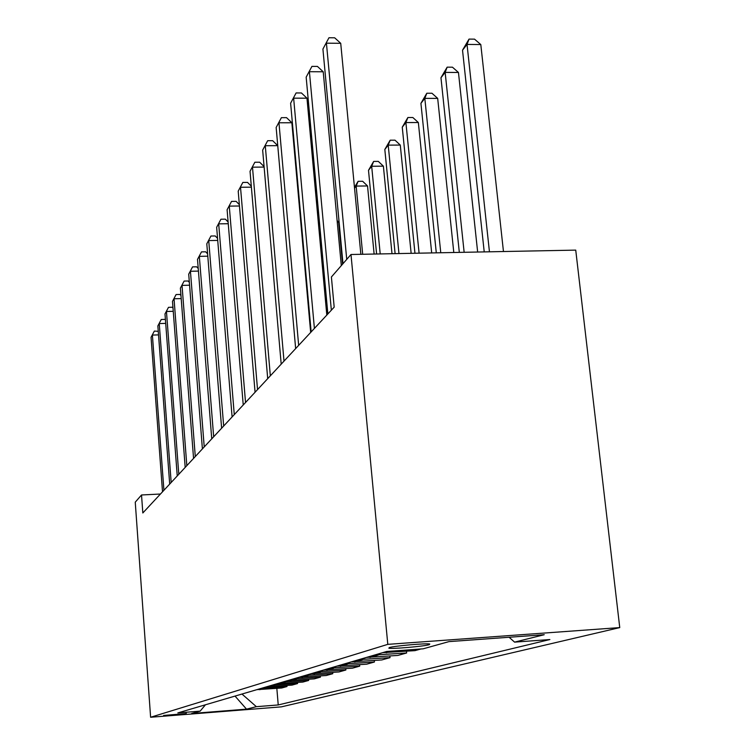 <?xml version="1.0" encoding="UTF-8"?>
<svg xmlns="http://www.w3.org/2000/svg" width="755" height="755" viewBox="0 0 755 755"><rect width="100%" height="100%" fill="white"/><g stroke="black" fill="none" stroke-linecap="round" stroke-linejoin="round"><path stroke-width="1.13" d="M389.306 647.573L388.844 648.177C391.571 649.168 423.999 646.365 429.274 644.676L429.774 644.015C426.679 643.062 393.968 645.94 389.306 647.573M387.796 644.355L350.99 254.501L575.735 250.122L619.751 627.594L281.426 706.85L150.613 717.25L387.796 644.355L619.751 627.594M160.447 494.025L141.525 494.978L142.827 512.975L334.182 307.143L331.398 276.991L350.99 254.501M186.249 713.579L163.646 715.438L186.249 713.579L186.211 713.06M241.959 694.043L256.37 706.68L278.227 704.953L549.876 639.542L514.58 642.127L509.097 637.258M256.37 706.68L246.526 709.143L191.685 713.503L200.141 711.135L205.464 704.774M514.58 642.127L544.242 634.71L448.932 641.618L423.177 648.809L386.635 651.49L177.831 712.909L200.141 711.135M141.525 494.978L135.249 502.179L150.613 717.25M278.227 704.953L276.84 688.371M256.889 689.655L281.69 688.003L286.985 686.522L286.9 685.502M420.912 648.979L415.005 650.631L382.634 652.66M374.744 654.981L406.643 652.981L406.483 651.263M406.643 652.981L397.876 655.434L366.468 657.416M359.059 659.596L390.033 657.633L389.882 656.029M390.033 657.633L381.794 659.945L351.292 661.88M344.327 663.928L374.423 662.012L374.282 660.502M374.423 662.012L366.675 664.183L337.023 666.08M330.473 668.005L359.739 666.127L359.606 664.711M359.739 666.127L352.434 668.175L323.584 670.034M317.402 671.846L345.884 670.006L345.762 668.675M345.884 670.006L338.986 671.941L310.9 673.762M305.058 675.48L332.795 673.677L332.681 672.422M332.795 673.677L326.273 675.508L298.905 677.292M293.384 678.915L320.413 677.15L320.309 675.961M320.413 677.15L314.24 678.877L287.561 680.623M282.332 682.171L308.682 680.434L308.587 679.311M308.682 680.434L302.83 682.076L276.802 683.794M271.838 685.257L297.555 683.558L297.47 682.482M297.555 683.558L291.996 685.115L266.591 686.795M261.872 688.183L286.985 686.522M235.013 696.082L246.526 709.143M158.522 334.89L152.397 335.078L163.92 490.288M151.057 337.306L154.35 331.077L151.057 337.306L162.514 491.798M154.35 331.077L158.257 331.313M165.704 323.385L159.248 323.574L171.177 482.483M157.852 325.915L161.249 319.497L157.852 325.915L169.696 484.068M161.249 319.497L164.93 319.393L165.439 319.96M173.254 311.305L166.459 311.485L178.803 474.282M164.986 313.948L168.488 307.342L164.986 313.948L177.246 475.952M168.488 307.342L172.253 307.238L172.999 308.049M181.2 298.593L174.037 298.772L186.834 465.646M172.489 301.368L176.094 294.544L172.489 301.368L185.192 467.402M176.094 294.544L179.964 294.45L180.964 295.535M189.581 285.211L182.021 285.381L195.29 456.539M180.388 288.117L184.116 281.077L180.388 288.117L193.563 458.398M184.116 281.077L188.08 280.992L189.363 282.37M198.433 271.092L190.439 271.262L204.227 446.932M188.712 274.15L192.563 266.883L188.712 274.15L202.397 448.895M192.563 266.883L196.64 266.798L198.235 268.497M207.804 256.19L199.329 256.351L213.665 436.777M197.508 259.399L201.491 251.887L197.508 259.399L211.74 438.853M201.491 251.887L205.671 251.802L207.616 253.85M217.723 240.42L208.729 240.581L223.669 426.018M206.804 243.808L210.938 236.022L206.804 243.808L221.621 428.227M210.938 236.022L215.232 235.956L217.563 238.382M228.255 223.716L218.695 223.867L234.267 414.618M216.657 227.283L220.941 219.224L216.657 227.283L232.096 416.949M220.941 219.224L225.349 219.158L228.114 222.008M239.458 205.992L229.275 206.124L245.535 402.5M227.104 209.758L231.549 201.396L227.104 209.758L243.233 404.982M231.549 201.396L236.098 201.34L239.344 204.643M304.19 254.322L303.661 254.331M303.416 251.594L303.878 250.868M303.935 251.5L303.501 252.529M320.96 238.637L319.818 238.655M319.412 234.21L320.554 234.192M342.562 264.175L338.627 222.055L337.249 222.074M337.107 220.554L338.627 222.055M251.387 187.155L240.515 187.268L257.531 389.599M238.212 191.138L242.836 182.436L238.212 191.138L255.067 392.241M242.836 182.436L247.517 182.399L251.311 186.202M374.121 254.048L367.534 185.956L356.162 186.079L354.539 188.155M362.683 254.275L356.162 186.079L358.115 181.323L362.655 181.285L367.534 185.956M354.473 187.457L358.115 181.323M264.127 167.081L252.491 167.176L270.328 375.83M250.037 171.3L254.85 162.249L250.037 171.3L267.704 378.661M254.85 162.249L259.673 162.221L264.08 166.581M392.005 253.708L383.389 166.175L371.677 166.26L368.497 170.328L376.603 254.001M380.209 253.935L371.677 166.26L373.64 161.419L378.312 161.391L383.389 166.175M368.497 170.328L373.64 161.419M267.676 140.704L262.655 150.132L267.676 140.704L272.659 140.685L277.755 145.658L265.279 145.724L284.003 361.116M281.19 364.146L262.655 150.132M411.145 253.331L400.282 145.073L388.212 145.13L384.814 149.471L395.11 253.642M398.961 253.567L388.212 145.13L390.193 140.194L395.007 140.175L400.282 145.073M384.814 149.471L390.193 140.194M310.673 332.436L291.855 122.754L278.963 122.782L298.659 345.356M276.151 127.491L281.398 117.657L276.151 127.491L295.649 348.602M281.398 117.657L286.541 117.648L291.855 122.754M431.69 252.934L418.345 122.527L405.888 122.555L402.255 127.189L414.957 253.255M419.1 253.18L405.888 122.555L407.879 117.516L412.843 117.516L418.345 122.527M402.255 127.189L407.879 117.516M326.811 315.08L306.964 98.188L293.638 98.169L314.401 328.425M290.618 103.227L296.111 92.941L290.618 103.227L311.154 331.917M296.111 92.941L301.424 92.959L306.964 98.188M453.802 252.5L437.683 98.386L424.82 98.367L420.922 103.341L436.296 252.84M440.769 252.755L424.82 98.367L426.811 93.233L431.945 93.242L437.683 98.386M420.922 103.341L426.811 93.233M341.307 265.609L323.216 71.772L309.408 71.706L331.351 310.192M306.162 77.152L311.928 66.383L306.162 77.152L327.859 313.948M311.928 66.383L317.43 66.412L323.216 71.772M477.651 252.038L458.455 72.461L445.148 72.395L440.967 77.737L459.323 252.397M464.146 252.302L445.148 72.395L447.149 67.157L452.453 67.195L458.455 72.461M440.967 77.737L447.149 67.157M360.852 254.312L340.722 43.309L326.424 43.177L346.734 259.38M322.913 49.066L328.963 37.75L322.913 49.066L342.987 263.684M328.963 37.75L334.673 37.807L340.722 43.309M503.462 251.528L480.803 44.554L467.034 44.432L462.522 50.189L484.219 251.906M489.448 251.802L467.034 44.432L469.034 39.1L474.527 39.147L480.803 44.554M462.522 50.189L469.034 39.1M264.637 688.239L259.616 689.702M274.669 685.304L269.384 686.852M285.23 682.227L279.671 683.851M296.356 678.971L290.496 680.689M308.115 675.546L301.925 677.348M320.535 671.912L313.986 673.828M333.691 668.081L326.755 670.1M347.649 664.004L340.288 666.155M362.475 659.672L354.652 661.956M378.255 655.066L369.922 657.501M391.817 651.103L386.201 652.745"/></g></svg>
